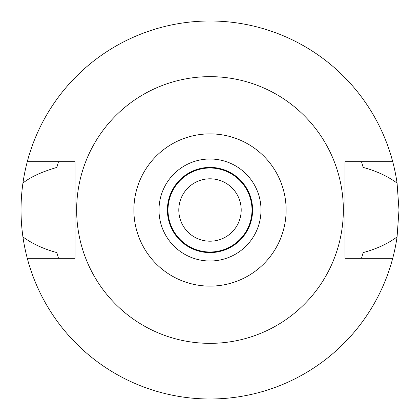 <?xml version="1.0" encoding="UTF-8"?>
<svg xmlns="http://www.w3.org/2000/svg" width="420" height="420" viewBox="0 0 420 420"><rect width="100%" height="100%" fill="white"/><g stroke="black" fill="none" stroke-linecap="round" stroke-linejoin="round"><path stroke-width="0.63" d="M210 133.875A76.125 76.125 0 0 1 286.125 210A76.125 76.125 0 0 1 210 286.125A76.125 76.125 0 0 1 133.875 210A76.125 76.125 0 0 1 210 133.875M210 76.65A133.35 133.35 0 0 1 343.35 210A133.35 133.35 0 0 1 210 343.35A133.35 133.35 0 0 1 76.65 210A133.35 133.35 0 0 1 210 76.65M210 159.002A50.998 50.998 0 0 0 159.002 210A50.998 50.998 0 0 0 210 260.998A50.998 50.998 0 0 0 260.998 210A50.998 50.998 0 0 0 210 159.002M210 167.402A42.599 42.599 0 0 0 167.402 210A42.599 42.599 0 0 0 210 252.599A42.599 42.599 0 0 0 252.599 210A42.599 42.599 0 0 0 210 167.402M210 167.701A42.299 42.299 0 0 0 167.701 210A42.299 42.299 0 0 0 210 252.299A42.299 42.299 0 0 0 252.299 210A42.299 42.299 0 0 0 210 167.701M210 168A42 42 0 0 0 168 210A42 42 0 0 0 210 252A42 42 0 0 0 252 210A42 42 0 0 0 210 168M210 178.799A31.201 31.201 0 0 0 178.799 210A31.201 31.201 0 0 0 210 241.201A31.201 31.201 0 0 0 241.201 210A31.201 31.201 0 0 0 210 178.799M392.726 258.3L344.999 258.3L344.999 161.7L392.726 161.7A189 189 0 0 1 397.073 183.089L399 210L397.073 236.912A189 189 0 0 1 22.927 236.912C32.393 243.815 43.685 249.039 56.81 252.588L58.511 258.3M397.073 236.912C387.802 243.758 376.509 248.981 363.19 252.588L361.489 258.3M397.073 183.089C387.608 176.185 376.31 170.961 363.19 167.412L361.489 161.7M22.927 236.912C20.396 218.967 20.396 201.023 22.927 183.089C30.261 177.14 41.554 171.916 56.81 167.412L58.511 161.7M22.927 183.089A189 189 0 0 1 27.274 161.7L75.002 161.7L75.002 258.3L27.274 258.3M27.274 161.7A189 189 0 0 1 392.726 161.7"/></g></svg>
